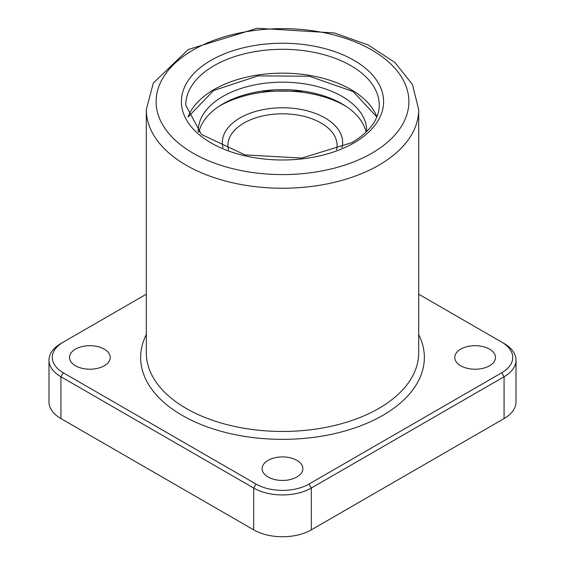 <?xml version="1.0" encoding="UTF-8"?>
<svg xmlns="http://www.w3.org/2000/svg" width="565" height="565" viewBox="0 0 565 565"><rect width="100%" height="100%" fill="white"/><g stroke="black" fill="none" stroke-linecap="round" stroke-linejoin="round"><path stroke-width="0.85" d="M104.278 349.142A20.375 11.766 0 0 0 82.073 346.592A20.375 11.766 0 0 0 69.495 357.454A20.375 11.766 0 0 0 75.463 365.774A20.375 11.766 0 0 0 97.667 368.324A20.375 11.766 0 0 0 110.246 357.454A20.375 11.766 0 0 0 104.278 349.142M489.537 349.142A20.375 11.766 0 0 0 467.333 346.592A20.375 11.766 0 0 0 454.754 357.454A20.375 11.766 0 0 0 460.722 365.774A20.375 11.766 0 0 0 482.927 368.324A20.375 11.766 0 0 0 495.505 357.454A20.375 11.766 0 0 0 489.537 349.142M296.908 460.355A20.375 11.766 0 0 0 274.703 457.805A20.375 11.766 0 0 0 262.125 468.668A20.375 11.766 0 0 0 268.093 476.987A20.375 11.766 0 0 0 290.297 479.537A20.375 11.766 0 0 0 302.875 468.668A20.375 11.766 0 0 0 296.908 460.355M146.307 294.196L63.245 342.157A37.481 21.64 0 0 0 63.245 372.759L255.994 484.043A37.481 21.64 0 0 0 309.006 484.043L501.755 372.759A37.481 21.64 0 0 0 501.762 342.157A37.481 21.64 0 0 0 501.755 342.157L418.693 294.196M63.245 342.157A37.481 21.64 0 0 0 63.238 342.157L60.928 343.492L63.245 342.157M48.993 360.124L48.993 401.934A40.751 23.525 0 0 0 60.928 418.573L253.685 529.857A40.751 23.525 0 0 0 311.315 529.857L504.072 418.573A40.751 23.525 0 0 0 516.007 401.934L516.007 360.124A40.751 23.525 180 0 1 504.072 376.763L311.315 488.047A40.751 23.525 180 0 1 253.685 488.047L60.928 376.763A40.751 23.525 180 0 1 48.993 360.124A40.751 23.525 180 0 1 60.928 343.492M501.755 342.157L504.072 343.492A40.751 23.525 180 0 1 516.007 360.124M223.02 147.627A60.144 34.719 180 0 1 222.356 142.486A60.144 34.719 180 0 1 259.483 110.408A60.144 34.719 180 0 1 325.023 117.937A60.144 34.719 180 0 1 342.644 142.486A60.144 34.719 180 0 1 341.98 147.627M228.493 149.866A54.579 31.513 180 0 1 227.921 145.325A54.579 31.513 180 0 1 243.903 123.043A54.579 31.513 180 0 1 321.097 123.043A54.579 31.513 180 0 1 337.079 145.325A54.579 31.513 180 0 1 336.507 149.866M342.644 142.486A60.144 34.719 0 0 0 325.023 117.937A60.144 34.719 0 0 0 239.977 117.937A60.144 34.719 0 0 0 222.356 142.486M198.287 131.539A84.22 48.625 180 0 1 198.28 130.79A84.22 48.625 180 0 1 250.274 85.866A84.22 48.625 180 0 1 342.051 96.403A84.22 48.625 180 0 1 366.72 130.79A84.22 48.625 180 0 1 366.713 131.539M198.944 132.175A84.22 48.625 180 0 1 255.211 92.257A84.22 48.625 180 0 1 342.051 103.875A84.22 48.625 180 0 1 366.056 132.175M418.693 334.544A141.857 81.897 180 0 1 382.809 415.367A141.857 81.897 180 0 1 210.237 427.938A141.857 81.897 180 0 1 146.307 334.544M146.307 109.617L146.307 352.828A136.193 78.627 0 0 0 230.379 425.473A136.193 78.627 0 0 0 378.804 408.431A136.193 78.627 0 0 0 418.693 352.828L418.693 109.617A136.193 78.627 180 0 1 378.804 165.213A136.193 78.627 180 0 1 230.379 182.262A136.193 78.627 180 0 1 146.307 109.617L153.285 83.112L188.23 49.529L257.245 28.25L334.402 32.968L368.133 44.953L394.893 62.44L412.443 84.496L418.693 109.617M193.131 50.017A126.383 72.97 0 0 0 193.131 153.207A126.383 72.97 0 0 0 371.869 153.207A126.383 72.97 0 0 0 371.869 50.017A126.383 72.97 0 0 0 193.131 50.017M353.994 142.888A101.107 58.372 180 0 1 211.006 142.888A101.107 58.372 180 0 1 211.006 60.335A101.107 58.372 180 0 1 353.994 60.335A101.107 58.372 180 0 1 353.994 142.888M214.086 65.667A96.749 55.857 0 0 0 185.751 105.168L201.43 134.435L245.083 154.923L301.816 158.08L351.818 142.67C370.026 131.61 379.172 119.109 379.249 105.168A96.749 55.857 0 0 0 319.522 53.562A96.749 55.857 0 0 0 214.086 65.667M188.081 116.814A96.749 55.857 180 0 1 214.086 89.51A96.749 55.857 180 0 1 309.486 75.371A96.749 55.857 180 0 1 376.919 116.814M504.072 418.573L504.072 376.763L501.755 372.759M311.315 529.857L311.315 488.047L309.006 484.043M253.685 529.857L253.685 488.047L255.994 484.043M60.928 418.573L60.928 376.763L63.245 372.759M219.065 106.276A89.206 51.5 180 0 1 219.425 106.072A89.206 51.5 180 0 1 345.935 106.276M376.862 116.948L353.061 91.516L309.338 76.24L258.036 75.872L213.634 90.506L188.138 116.948M261.567 91.163L303.426 91.163"/></g></svg>
